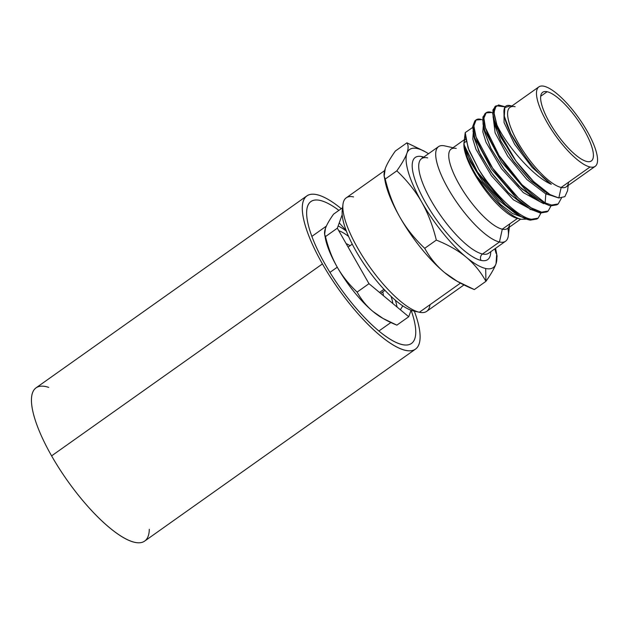 <?xml version="1.0" encoding="UTF-8"?>
<svg xmlns="http://www.w3.org/2000/svg" width="629" height="629" viewBox="0 0 629 629"><rect width="100%" height="100%" fill="white"/><g stroke="black" fill="none" stroke-linecap="round" stroke-linejoin="round"><path stroke-width="0.94" d="M515.104 106.718A48.7 14.553 54.7 0 0 518.037 142.641A48.7 14.553 54.7 0 0 561.162 187.458L590.049 166.984A48.7 14.553 54.7 0 0 595.183 166.347A48.7 14.553 54.7 0 0 583.209 124.605A48.7 14.553 54.7 0 0 543.999 86.244A48.7 14.553 54.7 0 0 538.864 86.881A48.7 14.553 54.7 0 0 550.831 128.623A48.7 14.553 54.7 0 0 590.049 166.984A48.7 14.553 -125.3 0 1 546.923 122.168A48.7 14.553 -125.3 0 1 543.999 86.244A48.7 14.553 -125.3 0 1 587.116 131.068A48.7 14.553 -125.3 0 1 590.049 166.984L561.162 187.458L558.827 197.978L552.82 196.028C541.545 190.304 529.288 178.683 516.032 161.173L495.825 126.28L492.68 113.511L494.913 106.663L496.171 105.774L493.922 112.473L496.91 124.951A57.978 17.329 54.7 0 0 516.032 161.173A57.978 17.329 -125.3 0 1 496.91 124.951C507.194 146.667 534.037 177.166 551.295 184.289A49.856 14.899 -125.3 0 1 523.32 153.822C504.45 128.646 497.57 101.882 510.685 105.743L511.88 106.01L510.685 105.743L504.851 107.59L504.309 116.302L510.779 133.6L523.32 153.822L510.709 133.765L504.277 116.129M586.92 161.504A42.088 12.58 54.7 0 0 584.388 130.462A42.088 12.58 54.7 0 0 547.12 91.724A42.088 12.58 54.7 0 0 549.652 122.773A42.088 12.58 54.7 0 0 586.92 161.504A42.088 12.58 54.7 0 0 591.362 160.953A42.088 12.58 54.7 0 0 581.015 124.88A42.088 12.58 54.7 0 0 547.12 91.724L540.696 96.276L547.12 91.724A42.088 12.58 54.7 0 0 542.685 92.274A42.088 12.58 54.7 0 0 553.033 128.347A42.088 12.58 54.7 0 0 586.92 161.504M463.982 284.913L426.698 311.347A69.567 20.788 -125.3 0 1 419.362 312.251L460.475 283.113L419.362 312.251L413.56 310.97A64.936 19.405 -125.3 0 1 413.56 310.97A64.936 19.405 -125.3 0 1 413.56 310.97A64.936 19.405 -125.3 0 1 365.048 265.524A64.936 19.405 -125.3 0 1 342.821 207.712M425 151.644L406.932 142.83L395.327 151.054L406.932 142.83C408.512 145.307 408.504 148.79 406.916 153.272C405.257 157.793 401.9 163.65 396.828 170.844L385.223 179.068C383.643 176.584 383.651 173.101 385.247 168.627C386.898 164.106 390.255 158.249 395.327 151.054C390.255 158.249 386.898 164.106 385.247 168.627L384.177 176.191L385.223 179.068L396.828 170.844C406.979 180.444 415.234 190.799 421.611 201.901C427.924 213.05 432.831 225.78 436.329 240.097L424.724 248.321C414.582 238.713 406.318 228.366 399.942 217.264C393.628 206.115 388.722 193.386 385.223 179.068C388.722 193.386 393.628 206.115 399.942 217.264A72.351 21.622 -125.3 0 1 384.586 177.724M456.269 280.746A72.351 21.622 -125.3 0 1 444.499 272.506L457.141 281.249L474.337 289.56C462.441 284.795 452.495 279.111 444.499 272.506C436.557 265.863 429.969 257.804 424.724 248.321L436.329 240.097C448.225 244.862 458.171 250.546 466.168 257.151C474.101 263.795 480.698 271.854 485.934 281.336L474.337 289.56L485.934 281.336C491.005 274.142 494.37 268.284 496.022 263.763L496.674 254.666M496.037 253.322L494.858 248.825L496.037 253.322M497.083 256.2L496.022 263.763A72.351 21.622 54.7 0 0 496.187 251.325A72.351 21.622 54.7 0 0 495.542 248.337A72.351 21.622 -125.3 0 1 496.022 263.763A72.351 21.622 -125.3 0 1 485.674 268.497A72.351 21.622 -125.3 0 1 466.168 257.151A72.351 21.622 -125.3 0 1 421.611 201.901A72.351 21.622 -125.3 0 1 406.916 153.272A72.351 21.622 -125.3 0 1 428.498 153.735A72.351 21.622 54.7 0 0 425.888 152.139A72.351 21.622 54.7 0 0 406.916 153.272C408.504 148.79 408.512 145.307 406.932 142.83L424.127 151.133M438.523 146.628L421.556 158.657A57.978 17.329 -125.3 0 0 435.803 208.348A57.978 17.329 -125.3 0 0 482.49 254.014A57.978 17.329 -125.3 0 0 488.599 253.259A57.978 17.329 -125.3 0 1 482.49 254.014L499.465 241.984A57.978 17.329 -125.3 0 1 448.131 188.629A57.978 17.329 -125.3 0 1 444.64 145.873A57.978 17.329 54.7 0 0 438.523 146.628A57.978 17.329 54.7 0 0 452.778 196.319A57.978 17.329 54.7 0 0 499.465 241.984L482.49 254.014A4.639 4.206 -77.5 0 0 481.075 260.422A62.617 18.713 54.7 0 1 425.629 202.797A62.617 18.713 54.7 0 1 421.862 156.613A4.639 4.206 -77.5 0 0 422.814 157.761A4.639 4.206 102.5 0 1 421.862 156.613A62.617 18.713 54.7 0 1 423.71 157.132A62.617 18.713 54.7 0 0 421.862 156.613A62.617 18.713 54.7 0 0 425.629 202.797A62.617 18.713 54.7 0 0 481.075 260.422A62.617 18.713 54.7 0 0 490.754 251.726A62.617 18.713 54.7 0 1 481.075 260.422A4.639 4.206 102.5 0 1 482.49 254.014A57.978 17.329 -125.3 0 1 435.803 208.348A57.978 17.329 -125.3 0 1 421.556 158.657A57.978 17.329 -125.3 0 1 427.665 157.895M558.198 203.93L561.453 198.049L558.206 203.93L551.578 205.046L558.198 203.93L556.948 204.818L550.328 205.935L551.578 205.046L545.154 202.892L551.578 205.046L550.328 205.935L539.879 201.587L527.251 191.924L501.415 161.897L484.865 130.808L482.624 119.691L484.88 113.77L486.138 112.882L483.898 118.11L485.439 127.805L499.104 155.638L521.984 184.722L545.154 202.892L545.815 193.913L552.443 195.847L545.815 193.913L547.191 192.938L545.815 193.913L545.154 202.892C530.247 196.232 506.998 170.553 494.622 148.216C481.444 125.375 480.43 108.715 491.744 112.481L486.146 112.874M546.939 211.91L540.295 213.042L541.545 212.154C527.865 210.778 500.031 182.638 485.423 156.778C471.53 133.277 470.122 115.728 481.712 119.596L476.106 119.99L473.849 125.91L476.082 137.028L492.633 168.116L518.469 198.143L531.104 207.806L541.545 212.154L540.295 213.042L529.838 208.694L517.203 199.016L491.398 169.028L474.832 137.924L472.599 126.814L474.848 120.886L473.032 131.209M465.224 132.609L472.607 127.506L465.224 132.609L468.086 147.941L478.818 169.5C493.914 193.811 518.831 217.886 531.521 219.262L530.263 220.15C523.572 218.908 515.332 213.726 505.527 204.614A57.978 17.329 -125.3 0 1 478.818 169.5A57.978 17.329 54.7 0 0 505.527 204.614C482.852 184.328 463.943 153.256 464.053 143.388A49.856 14.899 54.7 0 0 476.672 176.096C489.323 196.68 510.174 217.319 521.347 219.285L517.463 218.428L502.296 229.176L499.465 241.984A57.978 17.329 54.7 0 0 505.574 241.229A57.978 17.329 54.7 0 0 507.878 228.225M457.542 281.485L455.38 280.251A72.351 21.622 -125.3 0 1 444.499 272.506A72.351 21.622 -125.3 0 1 399.942 217.264C406.318 228.366 414.582 238.713 424.724 248.321C429.969 257.804 436.557 265.863 444.499 272.506A72.351 21.622 -125.3 0 1 399.942 217.264A72.351 21.622 -125.3 0 1 385.082 181.058L384.209 176.332M353.569 196.916A69.567 20.788 54.7 0 0 342.947 204.441A69.567 20.788 54.7 0 0 369.506 266.61A69.567 20.788 54.7 0 0 419.362 312.251A69.567 20.788 -125.3 0 1 363.342 257.458A69.567 20.788 -125.3 0 1 346.241 197.828L384.61 170.624M504.395 116.742L510.489 133.34L523.32 153.822A49.856 14.899 54.7 0 0 551.295 184.289L532.252 167.558L514.593 144.238L504.073 122.584L503.978 110.279L504.073 122.584L514.593 144.238L532.252 167.558L551.295 184.289C534.037 177.166 507.194 146.667 496.91 124.951L494.095 114.486L494.685 107.598L498.593 104.964L505.394 106.867L496.163 105.774M551.421 205.156L548.173 211.037L541.545 212.154L548.197 211.022M492.656 112.78L491.744 112.481L492.656 112.78M465.539 138.985A48.7 14.553 54.7 0 0 479.133 181.435A48.7 14.553 54.7 0 0 517.463 218.428L521.347 219.285C510.174 217.319 489.323 196.68 476.672 176.096A49.856 14.899 -125.3 0 1 464.053 143.388L464.273 145.213L477.45 171.976L505.527 204.614L521.024 216.518L530.263 220.15L536.907 219.018L530.263 220.15L531.521 219.262L538.157 218.129L536.883 219.034M485.934 281.336C480.698 271.854 474.101 263.795 466.168 257.151A72.351 21.622 54.7 0 0 485.674 268.497L485.934 281.336L485.674 268.497A72.351 21.622 54.7 0 0 496.022 263.763C494.37 268.284 491.005 274.142 485.934 281.336M436.329 240.097C432.831 225.78 427.924 213.05 421.611 201.901A72.351 21.622 54.7 0 0 466.168 257.151C458.171 250.546 448.225 244.862 436.329 240.097M396.828 170.844C401.9 163.65 405.257 157.793 406.916 153.272A72.351 21.622 54.7 0 0 421.611 201.901C415.234 190.799 406.979 180.444 396.828 170.844M444.64 145.873L453.022 147.729L444.64 145.873M456.245 148.436A48.7 14.553 54.7 0 0 459.178 184.36A48.7 14.553 54.7 0 0 502.296 229.176A48.7 14.553 -125.3 0 1 463.086 190.815A48.7 14.553 -125.3 0 1 451.111 149.073L464.367 139.677M509.341 227.187L508.311 235.71A57.978 17.329 -125.3 0 1 499.465 241.984L502.296 229.176L517.463 218.428A48.7 14.553 -125.3 0 1 482.561 186.475A48.7 14.553 -125.3 0 1 463.974 142.964L466.073 141.47L463.974 142.964L465.201 132.766M495.581 106.277L492.939 109.941L493.105 117.033L500.7 137.028L516.032 161.173L533.565 181.49L550.147 194.636L558.827 197.978L564.873 196.657L567.57 190.736L564.873 196.657L558.827 197.978L561.162 187.458A48.7 14.553 -125.3 0 1 521.944 149.097A48.7 14.553 -125.3 0 1 509.97 107.355L538.864 86.881M520.694 219.144L507.43 228.539A48.7 14.553 -125.3 0 1 502.296 229.176A48.7 14.553 54.7 0 0 509.734 223.908M521.347 219.285L526.52 219.136L521.347 219.285M595.183 166.347L566.297 186.821A48.7 14.553 -125.3 0 1 561.162 187.458A48.7 14.553 54.7 0 0 568.592 182.19M419.362 312.251A69.567 20.788 54.7 0 0 429.984 304.727M413.56 310.97A64.936 19.405 -125.3 0 1 367.022 268.363A64.936 19.405 -125.3 0 1 342.239 210.345L342.947 204.441M541.388 212.272L538.141 218.145L531.521 219.262C518.831 217.886 493.914 193.811 478.818 169.5L469.045 150.441L465.138 135.644M476.672 176.096L500.55 204.449L512.486 213.522L522.196 217.17L512.486 213.522L500.55 204.449L476.672 176.096M530.105 209.709L530.168 208.899M473.267 132.499L472.811 139.04L475.949 149.309L491.453 175.798L513.319 199.739L532.228 210.055L513.319 199.739L491.453 175.798L475.949 149.309L472.811 139.04L473.267 132.499M483.3 125.383L482.836 131.933L485.981 142.201L501.478 168.69L523.344 192.631L542.261 202.947L523.344 192.631L501.478 168.69L485.981 142.201L482.836 131.933L483.3 125.383M493.333 118.276L495.117 132.837L507.705 156.181L526.827 179.477L545.815 193.913L526.827 179.477L507.705 156.181L495.117 132.837L493.333 118.276M550.328 205.935L557.546 204.331M550.1 194.605L544.572 191.444L528.903 179.021L513.012 160.56L500.582 140.699L494.465 124.432L493.105 117.033M541.066 202.286L534.532 198.552L518.862 186.121L502.972 167.652L490.541 147.791L484.432 131.532L484.071 128.292M531.049 209.402L524.515 205.667L508.853 193.252L492.955 174.783L480.525 154.923L474.4 138.655L474.038 135.408L478.708 151.18L491.06 172.149L507.87 192.277L524.688 205.769M521.001 216.502L514.475 212.767L498.805 200.344L482.915 181.875L470.492 162.015L464.328 145.527L470.398 161.842L482.899 181.86L498.931 200.462L514.695 212.901M531.12 209.441L540.295 213.042L546.931 211.91M485.549 113.385L482.915 117.025L483.056 124.07M541.137 202.326L543.7 203.678M529.76 195.454L529.201 193.646M485.274 131.988L484.416 131.485M483.064 124.125L484.432 131.532L491.092 148.845L504.631 169.869L521.598 188.724L537.606 200.132M494.425 124.228L500.936 141.383L514.325 162.313L531.198 181.215L547.23 192.836M383.989 289.285L379.523 292.454L383.989 289.285M383.415 295.685A35.483 10.607 54.7 0 0 382.77 291.895A35.483 10.607 54.7 0 1 383.415 295.685M350.038 245.711A35.483 10.607 54.7 0 0 346.131 243.627A35.483 10.607 54.7 0 1 350.038 245.711M338.127 225.984A57.978 17.329 -125.3 0 1 346.375 231.126A57.978 17.329 54.7 0 0 338.127 225.984A57.978 17.329 -125.3 0 1 346.375 231.126M395.319 300.182A57.978 17.329 -125.3 0 1 397.064 307.031A57.978 17.329 54.7 0 0 395.319 300.182A57.978 17.329 -125.3 0 1 397.064 307.031M342.184 214.725L337.333 228.193L325.468 236.598C328.283 248.085 332.214 258.283 337.27 267.207C342.365 276.092 348.985 284.387 357.123 292.092L368.979 283.687L337.333 228.193L325.468 236.598C324.202 234.609 324.21 231.818 325.492 228.233C326.805 224.616 329.502 219.922 333.567 214.151L342.546 207.79L333.567 214.151C329.502 219.922 326.805 224.616 325.492 228.233L324.635 234.295L325.468 236.598C328.283 248.085 332.214 258.283 337.27 267.207A57.978 17.329 54.7 0 0 382.393 318.07A57.978 17.329 -125.3 0 1 372.966 311.473A57.978 17.329 -125.3 0 1 337.27 267.207A57.978 17.329 -125.3 0 1 324.965 235.521A57.978 17.329 54.7 0 0 337.27 267.207C342.365 276.092 348.985 284.387 357.123 292.092C361.329 299.695 366.613 306.158 372.966 311.473A57.978 17.329 -125.3 0 1 337.27 267.207A57.978 17.329 -125.3 0 1 325.358 238.194L324.658 234.405M400.351 309.767L402.804 305.867L400.351 309.767M346.209 230.678L339.251 222.87L346.209 230.678M411.075 310.239L408.732 316.733L396.875 325.138L408.732 316.733L368.979 283.687L357.123 292.092C361.329 299.695 366.613 306.158 372.966 311.473L383.085 318.478L396.875 325.138C387.338 321.317 379.366 316.757 372.966 311.473A57.978 17.329 -125.3 0 0 381.685 317.676L383.423 318.667M337.27 267.207L329.958 272.388L337.27 267.207M392.866 303.548A51.02 15.245 54.7 0 0 391.081 296.401M348.537 236.386A51.02 15.245 54.7 0 0 338.756 230.694M48.716 387.378A93.918 28.069 54.7 0 0 51.602 455.876A93.918 28.069 54.7 0 0 114.431 531.544A93.918 28.069 54.7 0 0 149.293 529.28M415.502 349.126L144.67 541.082A93.918 28.069 -125.3 0 1 51.602 455.876A93.918 28.069 -125.3 0 1 36.05 387.834L306.881 195.878A93.918 28.069 54.7 0 0 322.433 263.921L51.602 455.876L322.433 263.921A93.918 28.069 54.7 0 0 415.502 349.126A93.918 28.069 54.7 0 0 414.33 311.143A93.918 28.069 54.7 0 1 396.868 347.027A93.918 28.069 54.7 0 1 322.433 263.921A93.918 28.069 54.7 0 1 341.28 208.686A93.918 28.069 54.7 0 0 306.881 195.878M411.114 310.254A86.967 25.986 -125.3 0 1 393.534 341.146A86.967 25.986 -125.3 0 1 325.303 264.557A86.967 25.986 -125.3 0 1 338.889 210.377A86.967 25.986 54.7 0 0 310.899 201.547A86.967 25.986 54.7 0 0 325.303 264.557A86.967 25.986 54.7 0 0 411.476 343.45A86.967 25.986 54.7 0 0 411.114 310.254M476.106 119.99L474.856 120.878M488.599 253.259L505.574 241.229M548.173 211.037L546.916 211.926M423.718 150.897L425.888 152.139M497.059 256.058L496.187 251.325M567.555 190.831L568.199 185.469M474.4 138.655L473.039 131.249M464.367 145.755L464.288 145.323M352.24 244.154L348.104 247.087M384.972 290.331L380.655 293.397M311.858 236.402L326.349 226.133M378.91 331.003L390.876 322.52"/></g></svg>
